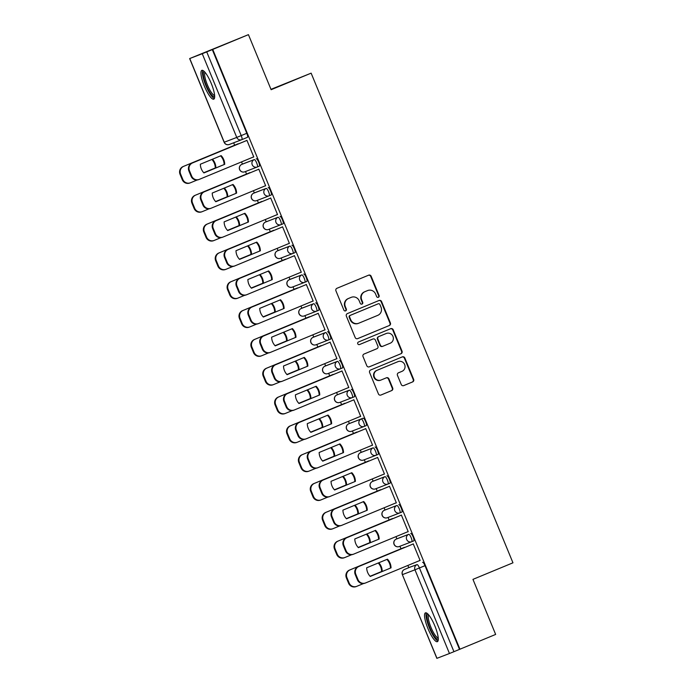 <?xml version="1.0" encoding="UTF-8"?>
<svg xmlns="http://www.w3.org/2000/svg" width="693" height="693" viewBox="0 0 693 693"><rect width="100%" height="100%" fill="white"/><g stroke="black" fill="none" stroke-linecap="round" stroke-linejoin="round"><path stroke-width="1.04" d="M378.387 297.306A1.377 1.334 69 0 0 379.097 295.53L371.153 276.256A1.958 1.906 69 0 0 368.641 275.173L336.945 288.288A1.958 1.906 69 0 0 335.932 290.835L343.875 310.109A1.377 1.334 69 0 0 345.634 310.862A1.377 1.334 69 0 0 346.344 309.087L345.313 306.592A6.28 6.098 69 0 1 348.553 298.458L351.195 297.358A6.28 6.098 69 0 1 359.225 300.831L360.256 303.326A1.377 1.334 69 0 0 362.006 304.088A1.377 1.334 69 0 0 362.716 302.304L361.694 299.809A6.28 6.098 69 0 1 364.934 291.675L367.576 290.584A6.28 6.098 69 0 1 375.606 294.057L376.628 296.552A1.377 1.334 69 0 0 378.387 297.306M378.127 297.384A1.377 1.334 69 0 0 378.655 295.694L370.712 276.429A1.958 1.906 69 0 0 368.399 275.277M345.374 310.94A1.377 1.334 69 0 0 345.902 309.251L344.871 306.756L345.313 306.592M361.746 304.166A1.377 1.334 69 0 0 362.274 302.477L361.252 299.982L361.694 299.809M398.206 538.305L396.231 539.119L398.206 538.305A3.993 0.944 -112.5 0 0 398.198 538.305L408.74 534.312A3.993 0.944 67.5 0 1 411.14 537.655A3.993 0.944 67.5 0 1 411.789 541.701L411.789 541.701A3.993 3.881 -111 0 1 406.67 539.492A3.993 3.881 -111 0 1 408.74 534.312L396.24 539.119A3.993 0.944 67.5 0 1 396.231 539.119A3.993 0.944 67.5 0 1 396.24 539.119A3.993 3.881 69 0 0 394.17 544.3A3.993 3.881 -111 0 0 399.281 546.508M386.33 509.476A3.993 0.944 -112.5 0 0 386.322 509.476A3.993 0.944 -112.5 0 0 386.322 509.485L384.346 510.299A3.993 0.944 67.5 0 1 384.355 510.291L396.855 505.483A3.993 0.944 67.5 0 1 399.263 508.827A3.993 0.944 67.5 0 1 399.913 512.872A3.993 0.944 67.5 0 1 399.904 512.872A3.993 3.881 -111 0 1 394.793 510.663A3.993 3.881 -111 0 1 396.855 505.483L384.355 510.291A3.993 3.881 69 0 0 382.293 515.471A3.993 3.881 -111 0 0 387.404 517.688M374.445 480.656L372.47 481.47L374.445 480.647A3.993 0.944 -112.5 0 0 374.445 480.656A3.993 0.944 -112.5 0 0 374.437 480.656L384.979 476.663A3.993 0.944 67.5 0 1 387.378 480.006A3.993 0.944 67.5 0 1 388.028 484.052L388.028 484.052A3.993 3.881 -111 0 1 382.908 481.843A3.993 3.881 -111 0 1 384.979 476.663L372.479 481.47A3.993 0.944 67.5 0 1 372.479 481.47A3.993 3.881 69 0 0 370.409 486.651A3.993 3.881 -111 0 0 375.519 488.86M362.56 451.827L360.585 452.642L362.569 451.827A3.993 0.944 -112.5 0 0 362.56 451.827L373.094 447.834A3.993 0.944 67.5 0 1 375.502 451.178A3.993 0.944 67.5 0 1 376.152 455.223A3.993 0.944 67.5 0 1 376.143 455.223A3.993 3.881 -111 0 1 371.032 453.014A3.993 3.881 -111 0 1 373.094 447.834L360.594 452.642A3.993 0.944 67.5 0 1 360.585 452.642A3.993 0.944 67.5 0 1 360.594 452.642A3.993 3.881 69 0 0 358.532 457.822A3.993 3.881 -111 0 0 363.643 460.031M351.758 431.211A3.993 3.881 -111 0 1 346.647 429.002A3.993 3.881 69 0 1 348.718 423.821L350.684 423.007L348.718 423.821A3.993 0.944 67.5 0 1 348.718 423.821A3.993 0.944 67.5 0 1 348.709 423.821L361.218 419.005A3.993 0.944 67.5 0 1 363.617 422.358A3.993 0.944 67.5 0 1 364.267 426.394L366.233 425.58A3.993 0.944 -112.5 0 0 366.242 425.58A3.993 0.944 -112.5 0 0 365.592 421.535A3.993 0.944 -112.5 0 0 363.193 418.191L350.684 422.999A3.993 0.944 -112.5 0 0 350.684 423.007A3.993 0.944 -112.5 0 0 350.675 423.007M338.799 394.178L336.824 394.993L338.808 394.178A3.993 0.944 -112.5 0 0 338.799 394.178L349.333 390.185A3.993 0.944 67.5 0 1 351.741 393.529A3.993 0.944 67.5 0 1 352.39 397.574A3.993 0.944 67.5 0 1 352.382 397.574A3.993 3.881 -111 0 1 347.271 395.365A3.993 3.881 -111 0 1 349.333 390.185L336.833 394.993A3.993 0.944 67.5 0 1 336.833 394.993A3.993 3.881 69 0 0 334.771 400.173A3.993 3.881 -111 0 0 339.882 402.382M326.923 365.35L324.948 366.173L326.923 365.35A3.993 0.944 -112.5 0 0 326.914 365.358L337.456 361.356A3.993 0.944 67.5 0 1 339.856 364.7A3.993 0.944 67.5 0 1 340.506 368.745A3.993 0.944 67.5 0 1 340.497 368.754A3.993 3.881 -111 0 1 335.386 366.536A3.993 3.881 -111 0 1 337.456 361.356L324.948 366.173A3.993 3.881 69 0 0 322.886 371.353A3.993 3.881 -111 0 0 327.997 373.562M315.038 336.529L313.063 337.344L315.046 336.529A3.993 0.944 -112.5 0 0 315.038 336.529L325.571 332.536A3.993 0.944 67.5 0 1 327.98 335.88A3.993 0.944 67.5 0 1 328.629 339.925A3.993 0.944 67.5 0 1 328.621 339.925A3.993 3.881 -111 0 1 323.51 337.716A3.993 3.881 -111 0 1 325.571 332.536L313.071 337.344A3.993 0.944 67.5 0 1 313.063 337.344A3.993 0.944 67.5 0 1 313.071 337.344A3.993 3.881 69 0 0 311.01 342.524A3.993 3.881 -111 0 0 316.121 344.733M303.162 307.701L301.186 308.524L303.162 307.701A3.993 0.944 -112.5 0 0 303.153 307.709L313.695 303.707A3.993 0.944 67.5 0 1 316.095 307.051A3.993 0.944 67.5 0 1 316.744 311.096A3.993 0.944 67.5 0 1 316.736 311.096A3.993 3.881 -111 0 1 311.625 308.887A3.993 3.881 -111 0 1 313.695 303.707L301.186 308.515A3.993 0.944 67.5 0 1 301.186 308.515A3.993 3.881 69 0 0 299.125 313.695A3.993 3.881 -111 0 0 304.236 315.913M291.277 278.881L289.302 279.695A3.993 0.944 67.5 0 1 289.31 279.695L291.285 278.881A3.993 0.944 -112.5 0 0 291.277 278.881L301.81 274.887A3.993 0.944 67.5 0 1 304.218 278.231A3.993 0.944 67.5 0 1 304.868 282.276A3.993 0.944 67.5 0 1 304.859 282.276A3.993 3.881 -111 0 1 299.748 280.067A3.993 3.881 -111 0 1 301.81 274.887L289.31 279.695A3.993 3.881 69 0 0 287.249 284.875A3.993 3.881 -111 0 0 292.359 287.084M279.4 250.052L277.425 250.875L279.4 250.052A3.993 0.944 -112.5 0 0 279.392 250.06L289.934 246.058A3.993 0.944 67.5 0 1 292.333 249.402A3.993 0.944 67.5 0 1 292.983 253.447A3.993 0.944 67.5 0 1 292.974 253.447A3.993 3.881 -111 0 1 287.864 251.238A3.993 3.881 -111 0 1 289.934 246.058L277.425 250.866A3.993 0.944 67.5 0 1 277.425 250.875A3.993 0.944 67.5 0 1 277.425 250.866A3.993 3.881 69 0 0 275.364 256.046A3.993 3.881 -111 0 0 280.474 258.264M267.524 221.223A3.993 0.944 -112.5 0 0 267.515 221.232L265.54 222.046A3.993 0.944 67.5 0 1 265.549 222.046L278.049 217.238A3.993 0.944 67.5 0 1 280.448 220.582A3.993 0.944 67.5 0 1 281.098 224.627L281.098 224.627A3.993 3.881 -111 0 1 275.987 222.418A3.993 3.881 -111 0 1 278.049 217.238L265.549 222.046A3.993 3.881 69 0 0 263.479 227.226A3.993 3.881 -111 0 0 268.598 229.435M255.639 192.403L253.664 193.217L255.639 192.403A3.993 0.944 -112.5 0 0 255.63 192.403L266.173 188.409A3.993 0.944 67.5 0 1 268.572 191.753A3.993 0.944 67.5 0 1 269.222 195.798A3.993 0.944 67.5 0 1 269.213 195.798A3.993 3.881 -111 0 1 264.102 193.59A3.993 3.881 -111 0 1 266.173 188.409L253.664 193.217A3.993 3.881 69 0 0 251.602 198.397A3.993 3.881 -111 0 0 256.713 200.606M243.754 163.583L241.779 164.397L243.763 163.574A3.993 0.944 -112.5 0 0 243.754 163.583A3.993 0.944 -112.5 0 0 243.745 163.583L254.288 159.581A3.993 0.944 67.5 0 1 256.687 162.933A3.993 0.944 67.5 0 1 257.337 166.97A3.993 0.944 67.5 0 1 257.337 166.978A3.993 3.881 -111 0 1 252.226 164.761A3.993 3.881 -111 0 1 254.288 159.581L241.788 164.397A3.993 0.944 67.5 0 1 241.788 164.397A3.993 3.881 69 0 0 239.717 169.577A3.993 3.881 -111 0 0 244.837 171.786M211.252 83.437A15.592 3.69 -112.5 0 0 201.845 70.365A15.592 3.69 -112.5 0 0 204.366 86.088A15.592 3.69 -112.5 0 0 213.765 99.168A15.592 3.69 -112.5 0 0 211.252 83.437M434.857 625.944A15.592 3.69 -112.5 0 0 425.45 612.863A15.592 3.69 -112.5 0 0 427.962 628.594A15.592 3.69 -112.5 0 0 437.37 641.675A15.592 3.69 -112.5 0 0 434.857 625.944M401.238 384.502A1.958 1.906 69 0 0 403.742 385.594L412.638 381.912A1.958 1.906 69 0 0 413.652 379.366L404.833 357.969A1.958 1.906 69 0 0 402.321 356.878L370.625 370.001A1.958 1.906 69 0 0 369.612 372.539L378.43 393.945A1.958 1.906 69 0 0 380.942 395.027L391.684 390.583A1.958 1.906 69 0 0 392.697 388.037L388.92 378.88A1.958 1.906 69 0 0 386.408 377.798L381.081 379.998A5.249 5.102 69 0 1 374.35 377.035A5.249 5.102 69 0 1 377.087 370.296L397.955 361.659A5.249 5.102 69 0 1 404.686 364.622A5.249 5.102 69 0 1 401.957 371.361L398.475 372.799A1.958 1.906 69 0 0 397.461 375.346L401.238 384.502M189.752 58.533L224.255 142.238L236.755 137.422L202.252 53.725L189.648 58.567L248.432 34.65L271.128 89.709L311.14 73.155L512.959 562.811L472.955 579.365L495.651 634.433L459.944 649.202L212.734 49.428L206.731 51.897L241.225 135.603A3.993 0.944 67.5 0 1 241.874 139.631A3.993 0.944 67.5 0 1 241.866 139.639L247.427 137.335A3.993 0.944 67.5 0 1 247.427 137.335L241.874 139.631A3.993 3.881 69 0 1 241.779 139.674A3.993 3.993 0 0 0 241.874 139.631M248.432 34.65L212.734 49.428M389.388 325.502A1.958 1.906 69 0 0 390.402 322.964L381.583 301.559A1.958 1.906 69 0 0 379.071 300.476L347.375 313.591A1.958 1.906 69 0 0 346.361 316.138L355.18 337.534A1.958 1.906 69 0 0 357.692 338.626L388.946 325.675A1.958 1.906 69 0 0 389.96 323.129L381.141 301.732A1.958 1.906 69 0 0 378.828 300.571M393.208 329.764L402.027 351.16A1.958 1.906 69 0 1 401.013 353.707L369.317 366.822A1.958 1.906 69 0 1 366.805 365.739L363.028 356.583A1.958 1.906 69 0 1 364.042 354.036L376.897 348.718A1.958 1.906 69 0 0 377.91 346.179L375.407 340.098A1.958 1.906 69 0 0 372.903 339.016L359.52 344.551A1.377 1.334 69 0 1 357.753 343.78A1.377 1.334 69 0 1 358.472 342.013L390.696 328.681A1.958 1.906 69 0 1 393.208 329.764L392.766 329.929L401.585 351.334L402.027 351.16M449.462 653.499L414.968 569.802L402.46 574.61A3.993 3.881 -111 0 1 404.53 569.429A3.993 0.944 67.5 0 1 404.53 569.429L410.091 567.125A3.993 0.944 67.5 0 1 410.091 567.125A3.993 0.944 67.5 0 1 410.083 567.125L417.03 564.622A3.993 0.944 67.5 0 1 419.438 567.974L453.941 651.68L449.462 653.499L436.859 658.35L402.356 574.644L436.962 658.315M233.662 142.793L234.658 145.218M241.536 161.902L242.446 164.12M245.504 171.526L246.535 174.047M253.413 190.722L254.331 192.949M257.38 200.355L258.42 202.867M265.298 219.551L266.207 221.769M269.265 229.175L270.296 231.696M277.174 248.371L278.092 250.597M281.141 258.004L282.181 260.516M289.059 277.2L289.969 279.418M293.026 286.833L294.066 289.345M300.935 306.02L301.853 308.246M304.903 315.653L305.942 318.165M312.82 334.849L313.73 337.067M316.788 344.482L317.827 346.994M324.696 363.669L325.615 365.895M328.664 373.302L329.703 375.823M336.581 392.498L337.491 394.715M340.549 402.131L341.588 404.643M348.458 421.327L349.376 423.544M352.425 430.951L353.465 433.471M360.343 450.147L361.252 452.373M364.31 459.78L365.35 462.292M372.219 478.976L373.137 481.193M376.186 488.6L377.226 491.12M384.104 507.796L385.013 510.022M388.071 517.428L389.111 519.941M395.98 536.625L396.898 538.842M399.956 546.257L400.987 548.769M407.865 565.445L408.783 567.671M270.972 89.336L311.14 73.155M459.944 649.202L453.941 651.68M202.252 53.725L206.731 51.897M253.075 157.12L253.768 156.93M253.11 157.198L253.768 156.947L246.916 140.315L246.292 140.662M264.96 185.949L265.644 185.75L258.801 169.135L258.168 169.49M250.086 172.834L249.341 172.886M264.986 186.027L265.653 185.767M276.836 214.769L277.529 214.596L270.677 197.964L270.053 198.311M261.963 201.663L261.218 201.715M276.871 214.847L277.529 214.579M288.721 243.598L289.405 243.399L282.562 226.793L281.938 227.139M273.848 230.483L273.103 230.535M288.747 243.676L289.414 243.416M300.597 272.418L301.29 272.245L294.438 255.613L293.815 255.96M285.724 259.312L284.979 259.364M300.632 272.496L301.29 272.228M312.482 301.247L313.175 301.065L306.323 284.442L305.7 284.788M297.609 288.132L296.864 288.184M312.508 301.325L313.167 301.048M324.359 330.067L325.052 329.894L318.2 313.262L317.576 313.608M309.485 316.961L308.74 317.013M324.393 330.145L325.052 329.877M336.244 358.896L336.928 358.705L330.085 342.091L329.461 342.437M321.37 345.781L320.625 345.833M336.27 358.974L336.937 358.714M348.12 387.725L348.813 387.543L341.961 370.911L341.337 371.257M333.246 374.61L332.501 374.662M348.155 387.794L348.813 387.526M360.005 416.545L360.689 416.354L353.846 399.74L353.222 400.086M345.131 403.43L344.386 403.482M360.031 416.623L360.698 416.372M371.881 445.374L372.574 445.192L365.722 428.56L365.098 428.915M357.008 432.259L356.263 432.311M371.916 445.452L372.574 445.175M383.766 474.194L384.45 474.003L377.607 457.389L376.983 457.735M368.893 461.088L368.148 461.14M383.801 474.272L384.459 474.021M395.642 503.023L396.344 502.841L389.483 486.217L388.86 486.564M380.769 489.908L380.024 489.96M395.677 503.101L396.335 502.823M407.527 531.843L408.212 531.652L401.368 515.038L400.745 515.384M392.654 518.736L391.909 518.788M407.562 531.921L408.22 531.67M419.404 560.672L420.105 560.49L413.245 543.866L412.621 544.213M404.53 547.557L403.785 547.609M238.201 144.005L237.456 144.057M419.438 560.75L420.097 560.472M411.798 541.692L413.756 540.886A3.993 0.944 -112.5 0 0 413.764 540.878A3.993 0.944 -112.5 0 0 413.115 536.841A3.993 0.944 -112.5 0 0 410.715 533.489M401.879 512.058L399.913 512.872L401.879 512.058A3.993 0.944 -112.5 0 0 401.238 508.012A3.993 0.944 -112.5 0 0 398.83 504.669M390.003 483.229L388.028 484.052L389.994 483.238A3.993 0.944 -112.5 0 0 390.003 483.229A3.993 0.944 -112.5 0 0 389.353 479.184A3.993 0.944 -112.5 0 0 386.954 475.84M378.118 454.409L376.152 455.223L378.118 454.409A3.993 0.944 -112.5 0 0 377.468 450.363A3.993 0.944 -112.5 0 0 375.069 447.02M354.357 396.76L352.39 397.574L354.357 396.76A3.993 0.944 -112.5 0 0 353.707 392.714A3.993 0.944 -112.5 0 0 351.308 389.371M342.481 367.931L340.506 368.745L342.472 367.931A3.993 0.944 -112.5 0 0 342.481 367.931A3.993 0.944 -112.5 0 0 341.831 363.886A3.993 0.944 -112.5 0 0 339.431 360.542M330.596 339.102L328.629 339.925L330.596 339.111A3.993 0.944 -112.5 0 0 330.596 339.102A3.993 0.944 -112.5 0 0 329.946 335.065A3.993 0.944 -112.5 0 0 327.546 331.722M318.719 310.282L316.744 311.096L318.711 310.282A3.993 0.944 -112.5 0 0 318.719 310.282A3.993 0.944 -112.5 0 0 318.07 306.237A3.993 0.944 -112.5 0 0 315.67 302.893M306.834 281.453L304.868 282.276L306.834 281.462A3.993 0.944 -112.5 0 0 306.834 281.453A3.993 0.944 -112.5 0 0 306.185 277.417A3.993 0.944 -112.5 0 0 303.785 274.064M292.992 253.447L294.949 252.633A3.993 0.944 -112.5 0 0 294.958 252.633A3.993 0.944 -112.5 0 0 294.308 248.588A3.993 0.944 -112.5 0 0 291.909 245.244M283.073 223.804L281.098 224.627L283.073 223.813A3.993 0.944 -112.5 0 0 283.073 223.804A3.993 0.944 -112.5 0 0 282.423 219.759A3.993 0.944 -112.5 0 0 280.024 216.415M271.197 194.984L269.222 195.798L271.188 194.984A3.993 0.944 -112.5 0 0 271.197 194.984A3.993 0.944 -112.5 0 0 270.547 190.939A3.993 0.944 -112.5 0 0 268.148 187.595M257.346 166.97L259.312 166.155A3.993 0.944 -112.5 0 0 258.662 162.11A3.993 0.944 -112.5 0 0 256.263 158.766M459.502 649.376L425 565.67A3.993 0.944 -112.5 0 0 422.591 562.318M212.292 49.593L246.786 133.299A3.993 0.944 67.5 0 1 247.436 137.335M367.411 290.644A6.28 6.098 69 0 0 367.134 290.757L367.576 290.584M361.252 299.982A6.28 6.098 69 0 1 364.492 291.848L367.134 290.757M351.03 297.427A6.28 6.098 69 0 0 350.753 297.531L351.195 297.358M344.871 306.756A6.28 6.098 69 0 1 348.111 298.622L350.753 297.531M357.493 338.686L388.946 325.675M379.937 304.574A1.377 1.334 69 0 0 378.179 303.811L350.355 315.332A1.377 1.334 69 0 0 349.644 317.108L350.736 319.742A6.28 6.098 69 0 0 358.757 323.215L377.78 315.341A6.28 6.098 69 0 0 381.02 307.207L379.937 304.574M377.806 303.958A1.377 1.334 69 0 0 377.737 303.984L378.179 303.811M358.619 323.267L358.177 323.44A6.28 6.098 69 0 1 350.294 319.906L349.203 317.281A1.377 1.334 69 0 1 349.913 315.497L377.737 303.984M369.118 366.892L400.571 353.88A1.958 1.906 69 0 0 401.585 351.334M372.548 339.154A1.958 1.906 69 0 0 372.462 339.18L359.346 344.612M390.237 343.2A5.249 5.102 69 0 0 392.974 336.451A5.249 5.102 69 0 0 386.244 333.498L378.889 336.538A1.958 1.906 69 0 0 377.876 339.076L380.379 345.157A1.958 1.906 69 0 0 382.891 346.24L390.237 343.2M386.036 333.576A5.249 5.102 69 0 0 385.802 333.662L386.244 333.498M382.805 346.275L382.449 346.413A1.958 1.906 69 0 1 379.937 345.322L377.434 339.249A1.958 1.906 69 0 1 378.447 336.703L385.802 333.662M392.766 329.929A1.958 1.906 69 0 0 390.454 328.777M397.747 361.737A5.249 5.102 69 0 0 397.513 361.833L397.955 361.659M380.639 380.171A5.249 5.102 69 0 1 373.908 377.209A5.249 5.102 69 0 1 376.645 370.469L397.513 361.833M380.743 395.097L391.242 390.748A1.958 1.906 69 0 0 392.255 388.21L388.478 379.054A1.958 1.906 69 0 0 386.166 377.893M403.543 385.654L412.196 382.077A1.958 1.906 69 0 0 413.21 379.539L404.391 358.134A1.958 1.906 69 0 0 402.079 356.982M215.878 167.715L203.759 172.73L215.878 167.715A12.491 12.136 69 0 0 212.474 159.217M189.917 182.987A5.994 5.821 -111 0 1 182.25 179.669L180.041 174.307A5.994 5.821 -111 0 1 183.134 166.537L238.115 143.789L183.714 166.32A5.994 5.821 69 0 0 180.613 174.09L182.822 179.452A5.994 5.821 69 0 0 190.488 182.761L197.21 179.981M215.298 167.94A12.491 12.136 69 0 0 211.911 159.451M220.573 155.864A12.491 12.136 -111 0 1 224.134 164.536L203.915 172.903A12.491 12.136 -111 0 1 200.346 164.232L221.136 155.63A12.491 12.136 -111 0 1 224.714 164.319L203.933 172.921M198.752 179.582A5.994 5.821 -111 0 1 191.086 176.273L188.877 170.911A5.994 5.821 -111 0 1 191.97 163.141L246.951 140.393M246.951 140.402L192.55 162.924A5.994 5.821 69 0 0 189.449 170.695L191.658 176.048A5.994 5.821 69 0 0 199.324 179.366L253.733 156.852M224.714 164.319L224.134 164.536M215.627 201.542L227.754 196.543A12.491 12.136 69 0 0 224.35 188.046M227.754 196.543L215.636 201.559M250 172.626L195.591 195.14A5.994 5.821 69 0 0 192.489 202.91L194.698 208.272A5.994 5.821 69 0 0 202.373 211.59L209.095 208.81M227.183 196.76A12.491 12.136 69 0 0 223.787 188.271M201.793 211.807A5.994 5.821 -111 0 1 194.127 208.498L191.918 203.136A5.994 5.821 -111 0 1 195.019 195.365L195.591 195.14M249.991 172.618L195.019 195.365M239.639 225.364L227.521 230.379L239.639 225.364A12.491 12.136 69 0 0 236.235 216.866M213.678 240.636A5.994 5.821 -111 0 1 206.012 237.318L203.803 231.964A5.994 5.821 -111 0 1 206.895 224.185L261.876 201.438L207.476 223.969A5.994 5.821 69 0 0 204.374 231.739L206.583 237.101A5.994 5.821 69 0 0 214.25 240.41L220.972 237.63M239.068 225.589A12.491 12.136 69 0 0 235.672 217.1M214.674 96.448A13.488 3.196 67.5 0 1 212.205 95.547A13.488 3.196 67.5 0 1 204.833 81.462A13.488 3.196 67.5 0 1 204.409 71.648M205.111 72.427A12.491 2.954 -112.5 0 0 206.453 82.45A12.491 2.954 -112.5 0 0 212.881 94.335A12.491 2.954 -112.5 0 0 214.622 95.4M202.772 70.417A15.489 3.664 -112.5 0 0 204.92 83.195A15.489 3.664 -112.5 0 0 212.647 97.237A15.489 3.664 -112.5 0 0 214.388 98.484M438.279 638.946A13.488 3.196 67.5 0 1 435.81 638.045A13.488 3.196 67.5 0 1 428.439 623.969A13.488 3.196 67.5 0 1 428.014 614.145M428.716 614.934A12.491 2.954 -112.5 0 0 430.058 624.947A12.491 2.954 -112.5 0 0 436.486 636.832A12.491 2.954 -112.5 0 0 438.219 637.898M426.377 612.915A15.489 3.664 -112.5 0 0 428.525 625.692A15.489 3.664 -112.5 0 0 436.243 639.734A15.489 3.664 -112.5 0 0 437.985 640.982M232.45 184.693A12.491 12.136 -111 0 1 236.018 193.364L215.8 201.732M210.629 208.411A5.994 5.821 -111 0 1 202.962 205.093L200.753 199.74A5.994 5.821 -111 0 1 203.855 191.97L258.827 169.213L204.426 191.744A5.994 5.821 69 0 0 201.325 199.515L203.534 204.877A5.994 5.821 69 0 0 211.2 208.186L265.61 185.672M236.59 193.139A12.491 12.136 -111 0 0 233.013 184.459L212.231 193.061A12.491 12.136 -111 0 0 215.809 201.741L236.018 193.364M244.334 213.513A12.491 12.136 -111 0 1 247.903 222.184L227.676 230.552A12.491 12.136 -111 0 1 224.116 221.881L244.898 213.279A12.491 12.136 -111 0 1 248.475 221.968L227.694 230.57M222.514 237.24A5.994 5.821 -111 0 1 214.847 233.922L212.638 228.56A5.994 5.821 -111 0 1 215.731 220.79L270.712 198.042M270.712 198.051L216.311 220.573A5.994 5.821 69 0 0 213.21 228.344L215.419 233.697A5.994 5.821 69 0 0 223.085 237.015L277.495 214.501M248.475 221.968L247.903 222.184M239.388 259.191L251.516 254.192A12.491 12.136 69 0 0 248.111 245.694M251.516 254.192L239.397 259.208M273.761 230.275L219.352 252.798A5.994 5.821 69 0 0 216.251 260.568L218.46 265.921A5.994 5.821 69 0 0 226.135 269.239L232.857 266.459M250.944 254.409A12.491 12.136 69 0 0 247.548 245.928M225.554 269.456A5.994 5.821 -111 0 1 217.888 266.147L215.679 260.785A5.994 5.821 -111 0 1 218.78 253.014L219.352 252.798M273.752 230.267L218.78 253.014M251.264 288.019L263.401 283.013A12.491 12.136 69 0 0 259.996 274.515M263.401 283.013L251.282 288.028M237.439 298.285A5.994 5.821 -111 0 1 229.773 294.967L227.564 289.613A5.994 5.821 -111 0 1 230.656 281.843L285.637 259.087L231.237 281.618A5.994 5.821 69 0 0 228.136 289.388L230.345 294.75A5.994 5.821 69 0 0 238.011 298.068L244.733 295.279M262.829 283.238A12.491 12.136 69 0 0 259.433 274.749M263.149 316.848L275.277 311.841A12.491 12.136 69 0 0 271.873 303.343M275.277 311.841L263.158 316.857M297.522 287.933L243.113 310.447A5.994 5.821 69 0 0 240.021 318.217L242.221 323.57A5.994 5.821 69 0 0 249.896 326.888L256.618 324.107M274.705 312.058A12.491 12.136 69 0 0 271.309 303.577M249.315 327.113A5.994 5.821 -111 0 1 241.649 323.796L239.44 318.433A5.994 5.821 -111 0 1 242.541 310.663L243.113 310.447M297.514 287.916L242.541 310.663M256.211 242.342A12.491 12.136 -111 0 1 259.78 251.013L239.561 259.381A12.491 12.136 -111 0 1 235.992 250.71L256.774 242.108A12.491 12.136 -111 0 1 260.351 250.788L239.57 259.39M234.39 266.06A5.994 5.821 -111 0 1 226.724 262.742L224.515 257.389A5.994 5.821 -111 0 1 227.616 249.619L282.588 226.862M282.597 226.88L228.188 249.393A5.994 5.821 69 0 0 225.086 257.164L227.295 262.526A5.994 5.821 69 0 0 234.97 265.843L289.371 243.321M260.351 250.788L259.78 251.013M268.096 271.162A12.491 12.136 -111 0 1 271.665 279.842L251.438 288.201M246.275 294.889A5.994 5.821 -111 0 1 238.609 291.571L236.4 286.209A5.994 5.821 -111 0 1 239.492 278.439L294.473 255.691M272.236 279.617A12.491 12.136 -111 0 0 268.659 270.928L247.877 279.53A12.491 12.136 -111 0 0 251.455 288.219L271.665 279.842M294.473 255.708L240.073 278.222A5.994 5.821 69 0 0 236.971 285.992L239.18 291.346A5.994 5.821 69 0 0 246.847 294.664L301.256 272.15M279.972 299.991A12.491 12.136 -111 0 1 283.541 308.662L263.323 317.03A12.491 12.136 -111 0 1 259.754 308.359L280.535 299.757A12.491 12.136 -111 0 1 284.113 308.446L263.331 317.039M258.151 323.709A5.994 5.821 -111 0 1 250.485 320.391L248.276 315.038A5.994 5.821 -111 0 1 251.377 307.268L306.349 284.511L251.949 307.042A5.994 5.821 69 0 0 248.848 314.813L251.057 320.175A5.994 5.821 69 0 0 258.732 323.492L313.132 300.979M284.113 308.446L283.541 308.662M287.162 340.661L275.043 345.686L287.162 340.661A12.491 12.136 69 0 0 283.758 332.164M261.2 355.933A5.994 5.821 -111 0 1 253.534 352.616L251.325 347.262A5.994 5.821 -111 0 1 254.418 339.492L309.399 316.736L254.998 339.267A5.994 5.821 69 0 0 251.897 347.037L254.106 352.399A5.994 5.821 69 0 0 261.772 355.717L268.494 352.928M286.59 340.887A12.491 12.136 69 0 0 283.194 332.397M291.857 328.811A12.491 12.136 -111 0 1 295.426 337.491L275.199 345.859A12.491 12.136 -111 0 1 271.639 337.179L292.42 328.586A12.491 12.136 -111 0 1 295.998 337.266L275.216 345.868M270.036 352.538A5.994 5.821 -111 0 1 262.37 349.22L260.161 343.858A5.994 5.821 -111 0 1 263.253 336.088L318.234 313.34M318.234 313.357L263.834 335.871A5.994 5.821 69 0 0 260.733 343.641L262.942 348.995A5.994 5.821 69 0 0 270.608 352.313L325.017 329.799M295.998 337.266L295.426 337.491M286.911 374.497L299.038 369.49A12.491 12.136 69 0 0 295.634 360.992M299.038 369.49L286.919 374.506M321.283 345.582L266.874 368.096A5.994 5.821 69 0 0 263.782 375.866L265.991 381.219A5.994 5.821 69 0 0 273.657 384.537L280.379 381.756M298.466 369.716A12.491 12.136 69 0 0 295.071 361.226M273.077 384.762A5.994 5.821 -111 0 1 265.41 381.445L263.201 376.082A5.994 5.821 -111 0 1 266.303 368.312L266.874 368.096M321.275 345.564L266.303 368.312M303.733 357.64A12.491 12.136 -111 0 1 307.302 366.311L287.084 374.679A12.491 12.136 -111 0 1 283.515 366.008L304.296 357.406A12.491 12.136 -111 0 1 307.874 366.095L287.093 374.688M281.912 381.358A5.994 5.821 -111 0 1 274.246 378.049L272.037 372.687A5.994 5.821 -111 0 1 275.138 364.916L330.111 342.169L275.71 364.691A5.994 5.821 69 0 0 272.618 372.462L274.818 377.824A5.994 5.821 69 0 0 282.493 381.141L336.893 358.627M307.874 366.095L307.302 366.311M298.787 403.317L310.923 398.319A12.491 12.136 69 0 0 307.519 389.812M310.923 398.319L298.804 403.335M284.962 413.582A5.994 5.821 -111 0 1 277.295 410.265L275.086 404.911A5.994 5.821 -111 0 1 278.179 397.141L333.16 374.393L278.759 396.916A5.994 5.821 69 0 0 275.658 404.686L277.867 410.048A5.994 5.821 69 0 0 285.533 413.366L292.255 410.585M310.351 398.536A12.491 12.136 69 0 0 306.956 390.046M315.618 386.469A12.491 12.136 -111 0 1 319.187 395.14L298.969 403.508A12.491 12.136 -111 0 1 295.4 394.828L316.181 386.235A12.491 12.136 -111 0 1 319.759 394.915L298.978 403.517M293.797 410.187A5.994 5.821 -111 0 1 286.131 406.869L283.922 401.516A5.994 5.821 -111 0 1 287.015 393.737L341.995 370.989M342.004 371.006L287.595 393.52A5.994 5.821 69 0 0 284.494 401.29L286.703 406.652A5.994 5.821 69 0 0 294.369 409.961L348.778 387.448M319.759 394.915L319.187 395.14M310.672 432.146L322.799 427.139A12.491 12.136 69 0 0 319.395 418.641M322.799 427.139L310.681 432.155M345.045 403.231L290.636 425.745A5.994 5.821 69 0 0 287.543 433.515L289.752 438.877A5.994 5.821 69 0 0 297.418 442.186L304.14 439.405M322.228 427.364A12.491 12.136 69 0 0 318.832 418.875M296.838 442.411A5.994 5.821 -111 0 1 289.172 439.093L286.963 433.731A5.994 5.821 -111 0 1 290.064 425.961L290.636 425.745M345.036 403.213L290.064 425.961M327.494 415.289A12.491 12.136 -111 0 1 331.063 423.96L310.845 432.328A12.491 12.136 -111 0 1 307.276 423.657L328.058 415.055A12.491 12.136 -111 0 1 331.635 423.744L310.854 432.345M305.674 439.007A5.994 5.821 -111 0 1 298.007 435.698L295.798 430.336A5.994 5.821 -111 0 1 298.9 422.565L353.872 399.818L299.471 422.349A5.994 5.821 69 0 0 296.379 430.119L298.588 435.473A5.994 5.821 69 0 0 306.254 438.79L360.663 416.276M331.635 423.744L331.063 423.96M334.684 455.968L322.566 460.984L334.684 455.968A12.491 12.136 69 0 0 331.28 447.47M308.723 471.231A5.994 5.821 -111 0 1 301.057 467.922L298.848 462.56A5.994 5.821 -111 0 1 301.94 454.79L356.921 432.042L302.52 454.565A5.994 5.821 69 0 0 299.419 462.335L301.628 467.697A5.994 5.821 69 0 0 309.295 471.015L316.017 468.234M334.113 456.185A12.491 12.136 69 0 0 330.717 447.695M339.379 444.118A12.491 12.136 -111 0 1 342.948 452.789L322.73 461.157A12.491 12.136 -111 0 1 319.161 452.486L339.942 443.884A12.491 12.136 -111 0 1 343.52 452.564L322.739 461.166M317.559 467.836A5.994 5.821 -111 0 1 309.892 464.518L307.683 459.164A5.994 5.821 -111 0 1 310.776 451.394L365.757 428.638M365.765 428.655L311.356 451.169A5.994 5.821 69 0 0 308.255 458.939L310.464 464.301A5.994 5.821 69 0 0 318.13 467.61L372.539 445.097M343.52 452.564L342.948 452.789M334.433 489.795L346.561 484.788A12.491 12.136 69 0 0 343.156 476.29M346.561 484.788L334.442 489.804M368.806 460.88L314.397 483.393A5.994 5.821 69 0 0 311.304 491.164L313.513 496.526A5.994 5.821 69 0 0 321.18 499.835L327.902 497.054M345.989 485.013A12.491 12.136 69 0 0 342.593 476.524M320.599 500.06A5.994 5.821 -111 0 1 312.933 496.742L310.724 491.389A5.994 5.821 -111 0 1 313.825 483.61L314.397 483.393M368.797 460.862L313.825 483.61M351.256 472.938A12.491 12.136 -111 0 1 354.825 481.609L334.606 489.977M329.435 496.664A5.994 5.821 -111 0 1 321.769 493.347L319.56 487.985A5.994 5.821 -111 0 1 322.661 480.214L377.633 457.467L323.233 479.998A5.994 5.821 69 0 0 320.14 487.768L322.349 493.121A5.994 5.821 69 0 0 330.015 496.439L384.424 473.925M355.396 481.392A12.491 12.136 -111 0 0 351.819 472.704L331.037 481.306A12.491 12.136 -111 0 0 334.615 489.994L354.825 481.609M358.446 513.617L346.327 518.633L358.446 513.617A12.491 12.136 69 0 0 355.041 505.119M332.484 528.88A5.994 5.821 -111 0 1 324.818 525.571L322.609 520.209A5.994 5.821 -111 0 1 325.701 512.439L380.682 489.691L326.282 512.222A5.994 5.821 69 0 0 323.181 519.993L325.389 525.346A5.994 5.821 69 0 0 333.056 528.664L339.778 525.883M357.874 513.834A12.491 12.136 69 0 0 354.478 505.353M363.141 501.767A12.491 12.136 -111 0 1 366.71 510.438L346.491 518.806A12.491 12.136 -111 0 1 342.922 510.135L363.704 501.533A12.491 12.136 -111 0 1 367.281 510.213L346.5 518.814M341.32 525.485A5.994 5.821 -111 0 1 333.654 522.167L331.445 516.813A5.994 5.821 -111 0 1 334.537 509.043L389.518 486.287M389.527 486.304L335.117 508.818A5.994 5.821 69 0 0 332.016 516.588L334.225 521.95A5.994 5.821 69 0 0 341.892 525.268L396.301 502.746M367.281 510.213L366.71 510.438M358.194 547.444L370.331 542.437A12.491 12.136 69 0 0 366.926 533.939M370.331 542.437L358.203 547.453M392.567 518.529L338.158 541.042A5.994 5.821 69 0 0 335.065 548.813L337.274 554.175A5.994 5.821 69 0 0 344.941 557.493L351.663 554.703M369.75 542.662A12.491 12.136 69 0 0 366.354 534.173M344.36 557.709A5.994 5.821 -111 0 1 336.694 554.391L334.485 549.038A5.994 5.821 -111 0 1 337.586 541.268L338.158 541.042M392.559 518.511L337.586 541.268M375.017 530.587A12.491 12.136 -111 0 1 378.586 539.267L358.368 547.626A12.491 12.136 -111 0 1 354.799 538.955L375.58 530.353A12.491 12.136 -111 0 1 379.166 539.041L358.376 547.643M353.196 554.313A5.994 5.821 -111 0 1 345.53 550.996L343.321 545.634A5.994 5.821 -111 0 1 346.422 537.863L401.394 515.116M401.403 515.133L346.994 537.647A5.994 5.821 69 0 0 343.901 545.417L346.11 550.77A5.994 5.821 69 0 0 353.776 554.088L408.186 531.574M379.166 539.041L378.586 539.267M370.079 576.273L382.207 571.266A12.491 12.136 69 0 0 378.802 562.768M382.207 571.266L370.088 576.281M356.245 586.538A5.994 5.821 -111 0 1 348.579 583.22L346.37 577.858A5.994 5.821 -111 0 1 349.463 570.088L404.443 547.34L350.043 569.871A5.994 5.821 69 0 0 346.942 577.641L349.151 582.995A5.994 5.821 69 0 0 356.817 586.313L363.539 583.532M381.635 571.482A12.491 12.136 69 0 0 378.239 563.002M386.902 559.416A12.491 12.136 -111 0 1 390.471 568.087L370.253 576.455M365.081 583.134A5.994 5.821 -111 0 1 357.415 579.816L355.206 574.462A5.994 5.821 -111 0 1 358.298 566.692L413.279 543.944L358.879 566.467A5.994 5.821 69 0 0 355.778 574.237L357.986 579.599A5.994 5.821 69 0 0 365.653 582.917L420.062 560.403M391.043 567.87A12.491 12.136 -111 0 0 387.465 559.182L366.684 567.784A12.491 12.136 -111 0 0 370.261 576.463L390.471 568.087M378.655 295.694L379.097 295.53M345.902 309.251L346.344 309.087M362.274 302.477L362.716 302.304M410.083 567.125L417.03 564.622A3.993 3.881 -111 0 0 414.968 569.802L425 565.67M363.193 418.191L361.218 419.005A3.993 3.881 -111 0 0 359.147 424.185A3.993 3.881 -111 0 0 364.171 426.438A3.993 3.993 0 0 0 364.267 426.394A3.993 0.944 67.5 0 1 364.258 426.403A3.993 3.881 -111 0 1 364.171 426.438L351.672 431.245A3.993 3.993 0 0 1 346.526 428.993A3.993 3.993 0 0 1 348.709 423.821M246.786 133.299L236.755 137.422A3.993 3.881 69 0 0 241.779 139.674L229.279 144.482A3.993 3.881 69 0 0 229.366 144.447M224.255 142.238L224.142 142.273A3.993 3.993 0 0 0 229.279 144.482A3.993 3.881 69 0 1 224.255 142.238M364.492 291.848L364.934 291.675M348.111 298.622L348.553 298.458M370.712 276.429L371.153 276.256M381.141 301.732L381.583 301.559M389.96 323.129L390.402 322.964M349.913 315.497L350.355 315.332M349.203 317.281L349.644 317.108M350.294 319.906L350.736 319.742M400.571 353.88L401.013 353.707M372.462 339.18L372.903 339.016M378.447 336.703L378.889 336.538M377.434 339.249L377.876 339.076M379.937 345.322L380.379 345.157M376.645 370.469L377.087 370.296M388.478 379.054L388.92 378.88M392.255 388.21L392.697 388.037M391.242 390.748L391.684 390.583M404.391 358.134L404.833 357.969M413.21 379.539L413.652 379.366M412.196 382.077L412.638 381.912M183.134 166.537L183.714 166.32M182.25 179.669L182.822 179.452M180.041 174.307L180.613 174.09M192.55 162.924L191.97 163.141M189.449 170.695L188.877 170.911M191.658 176.048L191.086 176.273M194.127 208.498L194.698 208.272M191.918 203.136L192.489 202.91M206.895 224.185L207.476 223.969M206.012 237.318L206.583 237.101M203.803 231.964L204.374 231.739M204.426 191.744L203.855 191.97M201.325 199.515L200.753 199.74M203.534 204.877L202.962 205.093M216.311 220.573L215.731 220.79M213.21 228.344L212.638 228.56M215.419 233.697L214.847 233.922M217.888 266.147L218.46 265.921M215.679 260.785L216.251 260.568M230.656 281.843L231.237 281.618M229.773 294.967L230.345 294.75M227.564 289.613L228.136 289.388M241.649 323.796L242.221 323.57M239.44 318.433L240.021 318.217M228.188 249.393L227.616 249.619M225.086 257.164L224.515 257.389M227.295 262.526L226.724 262.742M240.073 278.222L239.492 278.439M236.971 285.992L236.4 286.209M239.18 291.346L238.609 291.571M251.949 307.042L251.377 307.268M248.848 314.813L248.276 315.038M251.057 320.175L250.485 320.391M254.418 339.492L254.998 339.267M253.534 352.616L254.106 352.399M251.325 347.262L251.897 347.037M263.834 335.871L263.253 336.088M260.733 343.641L260.161 343.858M262.942 348.995L262.37 349.22M265.41 381.445L265.991 381.219M263.201 376.082L263.782 375.866M275.71 364.691L275.138 364.916M272.618 372.462L272.037 372.687M274.818 377.824L274.246 378.049M278.179 397.141L278.759 396.916M277.295 410.265L277.867 410.048M275.086 404.911L275.658 404.686M287.595 393.52L287.015 393.737M284.494 401.29L283.922 401.516M286.703 406.652L286.131 406.869M289.172 439.093L289.752 438.877M286.963 433.731L287.543 433.515M299.471 422.349L298.9 422.565M296.379 430.119L295.798 430.336M298.588 435.473L298.007 435.698M301.94 454.79L302.52 454.565M301.057 467.922L301.628 467.697M298.848 462.56L299.419 462.335M311.356 451.169L310.776 451.394M308.255 458.939L307.683 459.164M310.464 464.301L309.892 464.518M312.933 496.742L313.513 496.526M310.724 491.389L311.304 491.164M323.233 479.998L322.661 480.214M320.14 487.768L319.56 487.985M322.349 493.121L321.769 493.347M325.701 512.439L326.282 512.222M324.818 525.571L325.389 525.346M322.609 520.209L323.181 519.993M335.117 508.818L334.537 509.043M332.016 516.588L331.445 516.813M334.225 521.95L333.654 522.167M336.694 554.391L337.274 554.175M334.485 549.038L335.065 548.813M346.994 537.647L346.422 537.863M343.901 545.417L343.321 545.634M346.11 550.77L345.53 550.996M349.463 570.088L350.043 569.871M348.579 583.22L349.151 582.995M346.37 577.858L346.942 577.641M358.879 566.467L358.298 566.692M355.778 574.237L355.206 574.462M357.986 579.599L357.415 579.816M259.312 166.155L257.337 166.97A3.993 3.993 0 0 1 257.25 167.013L244.742 171.821A3.993 3.993 0 0 1 239.596 169.568A3.993 3.993 0 0 1 241.779 164.397M294.958 252.633L292.983 253.447A3.993 3.993 0 0 1 292.888 253.482L280.388 258.298A3.993 3.993 0 0 1 275.242 256.046A3.993 3.993 0 0 1 277.425 250.875M366.242 425.58L364.267 426.394M413.764 540.878L411.789 541.701A3.993 3.993 0 0 1 411.694 541.735L399.194 546.543A3.993 3.993 0 0 1 394.048 544.3A3.993 3.993 0 0 1 396.231 539.119M253.664 193.217A3.993 3.993 0 0 0 251.481 198.397A3.993 3.993 0 0 0 256.627 200.641L269.127 195.833A3.993 3.993 0 0 0 269.222 195.798M265.54 222.046A3.993 3.993 0 0 0 263.357 227.217A3.993 3.993 0 0 0 268.503 229.47L281.011 224.662A3.993 3.993 0 0 0 281.098 224.627M289.302 279.695A3.993 3.993 0 0 0 287.119 284.875A3.993 3.993 0 0 0 292.264 287.119L304.773 282.311A3.993 3.993 0 0 0 304.868 282.276M301.186 308.524A3.993 3.993 0 0 0 299.004 313.695A3.993 3.993 0 0 0 304.149 315.947L316.649 311.14A3.993 3.993 0 0 0 316.744 311.096M313.063 337.344A3.993 3.993 0 0 0 310.88 342.524A3.993 3.993 0 0 0 316.025 344.767L328.534 339.96A3.993 3.993 0 0 0 328.629 339.925M324.948 366.173A3.993 3.993 0 0 0 322.765 371.344A3.993 3.993 0 0 0 327.91 373.596L340.41 368.789A3.993 3.993 0 0 0 340.506 368.745M336.824 394.993A3.993 3.993 0 0 0 334.641 400.173A3.993 3.993 0 0 0 339.795 402.416L352.295 397.609A3.993 3.993 0 0 0 352.39 397.574M360.585 452.642A3.993 3.993 0 0 0 358.402 457.822A3.993 3.993 0 0 0 363.556 460.065L376.056 455.258A3.993 3.993 0 0 0 376.152 455.223M372.47 481.47A3.993 3.993 0 0 0 370.287 486.642A3.993 3.993 0 0 0 375.433 488.894L387.933 484.086A3.993 3.993 0 0 0 388.028 484.052M384.346 510.299A3.993 3.993 0 0 0 382.164 515.471A3.993 3.993 0 0 0 387.318 517.723L399.818 512.907A3.993 3.993 0 0 0 399.913 512.872M404.521 569.429A3.993 3.993 0 0 0 402.356 574.644M189.648 58.567L224.142 142.273M367.273 290.696L367.714 290.532M350.892 297.479L351.334 297.306M377.772 303.976L378.213 303.803M372.505 339.163L372.947 338.998M385.914 333.619L386.356 333.446M382.406 346.431L382.848 346.257M397.626 361.781L398.068 361.616M380.526 380.214L380.968 380.05M189.778 183.039L190.358 182.813M199.194 179.418L198.614 179.643M201.663 211.859L202.235 211.642M213.539 240.688L214.12 240.462M211.07 208.246L210.499 208.463M222.955 237.067L222.375 237.292M225.424 269.516L225.996 269.291M237.309 298.336L237.881 298.12M249.185 327.165L249.757 326.94M234.832 265.895L234.26 266.112M246.717 294.716L246.136 294.941M258.593 323.544L258.021 323.761M261.07 355.985L261.642 355.769M270.478 352.365L269.906 352.59M272.947 384.814L273.518 384.589M282.354 381.193L281.782 381.41M284.832 413.634L285.403 413.418M294.239 410.013L293.667 410.239M296.708 442.463L297.28 442.238M306.115 438.842L305.544 439.067M308.593 471.283L309.165 471.067M318 467.671L317.429 467.888M320.469 500.112L321.041 499.887M329.877 496.491L329.305 496.716M332.354 528.941L332.926 528.716M341.762 525.32L341.19 525.537M344.23 557.761L344.802 557.544M353.638 554.14L353.066 554.365M356.115 586.59L356.687 586.365M365.523 582.969L364.951 583.185"/></g></svg>
